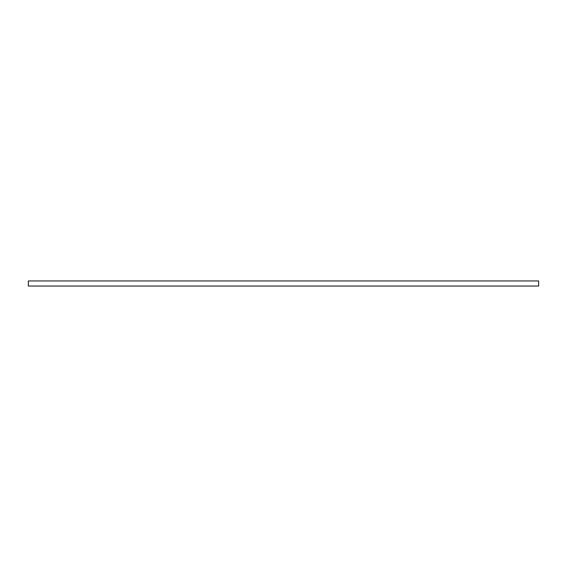 <?xml version="1.0" encoding="UTF-8"?>
<svg xmlns="http://www.w3.org/2000/svg" width="567" height="567" viewBox="0 0 567 567"><rect width="100%" height="100%" fill="white"/><g stroke="black" fill="none" stroke-linecap="round" stroke-linejoin="round"><path stroke-width="0.85" d="M538.65 280.948L28.35 280.948L28.35 286.052L538.65 286.052L538.65 280.948"/></g></svg>
